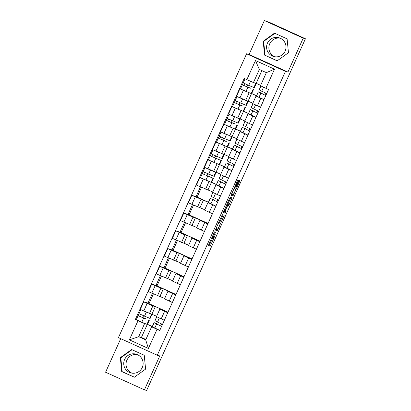<?xml version="1.0" encoding="UTF-8"?>
<svg xmlns="http://www.w3.org/2000/svg" width="411" height="411" viewBox="0 0 411 411"><rect width="100%" height="100%" fill="white"/><g stroke="black" fill="none" stroke-linecap="round" stroke-linejoin="round"><path stroke-width="0.62" d="M214.47 231.886L208.285 245.665L210.237 246.21L215.364 234.748A3.925 0.354 114.4 0 1 213.401 238.226L213.237 238.18A3.925 0.354 114.4 0 0 213.237 238.18A3.925 0.354 114.4 0 1 214.506 234.506L215.477 232.169L214.357 234.465A3.925 0.354 114.4 0 1 212.395 237.943L212.23 237.897A3.925 0.354 114.4 0 1 213.499 234.224L214.47 231.886M131.982 373.152A9.741 9.7 105.6 0 1 137.187 354.534M142.273 367.526A9.741 9.7 105.6 0 1 130.816 372.905A9.741 9.7 105.6 0 1 124.6 359.517A9.741 9.7 105.6 0 1 136.056 354.143A9.741 9.7 105.6 0 1 142.273 367.526M274.841 56.754A9.741 9.7 105.6 0 1 280.045 38.131M285.131 51.128A9.741 9.7 105.6 0 1 273.675 56.502A9.741 9.7 105.6 0 1 267.458 43.119A9.741 9.7 105.6 0 1 278.92 37.74A9.741 9.7 105.6 0 1 285.131 51.128M238.123 181.22L238.519 180.075L237.969 179.92L237.358 181.01L231.008 195.338L232.96 195.883L233.571 194.793L239.526 181.611L239.921 180.465L239.259 180.28L236.099 187.01L235.703 188.156L236.032 188.248A3.278 0.298 114.4 0 1 234.964 191.336A3.278 0.298 114.4 0 1 233.33 194.223L232.051 193.869A3.278 0.298 114.4 0 1 232.045 193.864A3.278 0.298 114.4 0 1 233.119 190.776A3.278 0.298 114.4 0 1 234.748 187.889L235.575 186.861L238.123 181.22L237.409 180.897M285.455 71.386L287.916 72.069L303.226 38.156L305.424 38.768L146.629 390.45L144.436 389.839L159.751 355.921L157.29 355.232L285.455 71.386L246.595 53.779L118.435 337.626L157.29 355.232M222.284 214.665L215.323 230.078L217.27 230.628L217.887 229.538L224.236 215.21L222.284 214.665M223.563 211.562L230.129 197.29L232.076 197.835L229.133 204.627L228.521 205.711L227.73 205.49L225.428 210.319L225.028 211.47L225.855 211.701L225.146 213.263L223.168 212.708L223.563 211.562M303.226 38.156L264.371 20.55L270.525 22.862L304.618 38.403M120.731 338.669L105.576 372.232L144.436 389.839M264.371 20.55L249.056 54.468L246.595 53.779M305.424 38.768L304.643 38.351M167.739 312.745L159.874 309.103L156.483 316.614L164.349 320.261L159.345 317.996L157.495 322.09L162.494 324.371M159.874 309.103L162.36 309.796L155.337 306.611L152.877 305.928L147.159 303.421L143.768 310.932L156.648 316.254M143.768 310.932L140.31 309.37L143.701 301.859L148.017 303.061L152.358 293.439M153.39 293.901L148.998 303.631L167.976 312.232M149.044 303.529L148.017 303.061M147.159 303.421L143.701 301.859M175.759 294.99L167.894 291.348L164.503 298.859L172.363 302.506M157.059 285.773L151.721 284.104L148.33 291.615L164.662 298.499M167.894 291.348L170.375 292.041L163.352 288.856L160.891 288.173L151.721 284.104M161.405 276.151L157.012 285.876L175.99 294.476M183.774 277.24L175.908 273.592L172.517 281.109L180.383 284.751M165.078 268.018L159.735 266.349L156.344 273.86L172.682 280.744M175.908 273.592L178.395 274.286L171.372 271.101L168.911 270.417L159.735 266.349M169.424 258.396L165.032 268.121L184.01 276.721M191.788 259.485L183.928 255.842L180.532 263.353L188.397 266.996M173.093 250.263L167.755 248.593L164.359 256.104L180.696 262.989M183.928 255.842L186.409 256.531L179.386 253.351L176.925 252.662L167.755 248.593M177.439 240.641L173.046 250.366L192.024 258.966M199.808 241.73L191.942 238.087L188.551 245.598L196.417 249.241M181.112 232.508L175.769 230.838L172.379 238.349L188.716 245.233M191.942 238.087L194.429 238.776L187.401 235.595L184.945 234.907L175.769 230.838M185.459 222.885L181.066 232.611L200.039 241.211M207.822 223.974L199.957 220.332L196.566 227.843L204.431 231.485M189.127 214.753L183.784 213.083L180.393 220.594L196.73 227.483M199.957 220.332L202.443 221.02L195.42 217.84L192.959 217.152L183.784 213.083M193.473 205.13L189.081 214.855L208.058 223.456M215.842 206.219L207.976 202.577L204.586 210.088L212.446 213.73M197.141 196.997L191.803 195.328L188.413 202.839L204.745 209.728M207.976 202.577L209.204 202.916M201.488 187.375L197.095 197.105L208.418 202.233M208.377 202.32L191.803 195.328M223.856 188.464L215.991 184.822L212.6 192.333L220.466 195.975M200.553 177.778L199.818 177.573L196.427 185.084L212.764 191.973M215.991 184.822L217.219 185.161M211.619 182.294L216.433 184.477M210.458 182.052L199.818 177.573M216.392 184.565L211.578 182.386M231.871 170.709L224.01 167.066L220.62 174.577L228.48 178.22M208.567 160.023L207.838 159.817L204.442 167.328L220.779 174.218M224.01 167.066L225.233 167.405M219.633 164.539L224.452 166.722M218.477 164.297L207.838 159.817M224.411 166.815L219.592 164.631M239.89 152.954L232.025 149.311L228.634 156.822L236.5 160.465M216.587 142.268L215.852 142.062L212.461 149.573L228.799 156.463M232.025 149.311L233.253 149.65M227.653 146.784L232.467 148.967M226.492 146.542L215.852 142.062M232.426 149.059L227.612 146.876M247.905 135.198L240.045 131.556L236.649 139.067L244.514 142.709L239.51 140.444L237.661 144.544L242.66 146.819M224.601 124.512L223.867 124.307L220.476 131.823L236.813 138.707M240.045 131.556L241.267 131.895M235.667 129.028L240.481 131.212M234.506 128.787L223.867 124.307M240.44 131.304L235.626 129.121M255.925 117.443L248.059 113.801L244.668 121.312L252.534 124.954M232.616 106.757L231.886 106.552L228.495 114.068L244.833 120.952M248.059 113.801L249.287 114.14M243.682 111.273L248.501 113.457M242.526 111.032L231.886 106.552M248.46 113.549L243.646 111.366M263.939 99.688L256.074 96.046L252.683 103.557L260.548 107.199M240.635 89.002L239.901 88.802L236.51 96.313L252.847 103.197M256.074 96.046L257.301 96.385M251.702 93.523L256.515 95.701M250.54 93.276L239.901 88.802M256.474 95.794L251.66 93.61M251.491 93.657L248.141 101.065M243.471 111.412L240.127 118.82M235.457 129.167L232.112 136.575M227.437 146.922L224.093 154.331M219.423 164.677L216.078 172.086M211.403 182.433L208.058 189.841M203.435 200.085L200.044 207.596M195.42 217.84L192.029 225.351M187.401 235.595L184.01 243.107M179.386 253.351L175.995 260.862M171.372 271.101L167.976 278.617M163.352 288.856L159.961 296.367M155.337 306.611L151.947 314.122M146.326 324.089L144.595 323.606L138.687 336.696L145.71 339.876L151.618 326.786L153.087 327.197M147.272 324.469L141.41 337.457L138.687 336.696L129.373 339.846L138.009 320.724L144.595 323.606M152.26 326.606L147.446 324.423M141.41 337.457L145.884 339.486M151.618 326.786L157.038 329.345L148.407 348.466L129.373 339.846M246.847 79.667L255.483 60.545L274.512 69.171L265.881 88.288L260.461 85.735L266.369 72.644L259.346 69.464L253.438 82.549L244.185 78.46L135.342 319.517L138.009 320.724M157.038 329.345L159.699 330.552L268.542 89.495L265.881 88.288M131.618 349.55L120.351 357.673L121.702 371.518L134.325 377.236L145.597 369.114L144.246 355.268L131.618 349.55M287.916 72.069L249.056 54.468M274.481 33.152L263.21 41.275L264.561 55.115L277.184 60.838L288.455 52.711L287.104 38.87L274.481 33.152M253.438 82.549L256.161 83.31L260.636 85.339M261.894 70.615L256.161 83.31M147.487 324.336L152.301 326.514M136.416 319.815L135.342 319.517M156.031 285.306L160.377 275.683M164.046 267.551L168.392 257.928M172.065 249.796L176.411 240.178M180.08 232.045L184.426 222.423M188.099 214.29L192.44 204.668M196.114 196.535L200.46 186.913M142.658 317.672L143.511 315.782M206.79 175.636L207.647 173.74M214.804 157.881L215.662 155.985M222.824 140.125L223.676 138.23M230.838 122.37L231.696 120.48M238.858 104.615L239.711 102.724M246.872 86.86L247.73 84.969M148.407 348.466L145.71 339.876M266.369 72.644L274.512 69.171M259.346 69.464L255.483 60.545M132.013 349.73L120.813 357.801L122.165 371.647L134.392 377.185M120.813 357.801L120.351 357.673M122.165 371.647L121.702 371.518M274.877 33.332L263.672 41.403L265.023 55.249L277.255 60.787M263.672 41.403L263.21 41.275M265.023 55.249L264.561 55.115M208.305 245.475L209.101 245.696L212.723 237.948M219.618 222.675L223.081 214.886M215.343 229.888L216.14 230.114L216.874 228.752M216.427 227.745L216.145 228.552L217.861 229.03L219.017 226.646A3.925 0.354 114.4 0 0 220.291 222.978A3.925 0.354 114.4 0 0 220.286 222.978L219.12 222.649A3.925 0.354 114.4 0 0 217.157 226.127L216.284 227.684M219.161 222.464L219.161 222.464A3.925 0.354 114.4 0 0 219.155 222.464L218.698 222.336M226.543 205.017L227.386 205.197L230.92 197.516M223.188 212.518L224.016 212.749L224.699 211.346M226.908 205.264A3.278 0.298 114.4 0 0 225.279 208.151A3.278 0.298 114.4 0 0 224.206 211.239A3.278 0.298 114.4 0 0 224.211 211.239L224.663 211.367L226.964 206.538L227.365 205.387L226.492 205.074M231.033 195.148L231.825 195.369L232.559 194.007M142.401 310.315L144.919 311.451M150.909 313.834L151.978 314.379L150.128 318.479L149.681 318.314L138.985 313.701L140.834 309.606L146.722 312.257M151.978 314.379L149.897 313.552M146.085 319.07L139.591 316.3L140.459 314.405M146.141 318.941L138.111 315.633L138.995 313.706M149.255 320.41L147.405 324.51L141.769 322.234L136.262 319.732L138.111 315.633M139.596 316.306L138.127 315.638M157.87 324.567L157.988 324.31L155.543 323.277L158.081 324.68L161.631 326.283M157.988 324.31L154.063 322.609L156.622 324.027L161.621 326.303M154.063 322.609L152.214 326.709L159.771 330.403M161.646 323.996L160.783 325.902M163.316 319.794L160.86 318.679M156.714 316.742L154.937 320.678L157.495 322.09M206.533 168.279L209.05 169.414M215.04 171.798L216.114 172.343L214.265 176.437L203.121 171.659L202.248 173.596L213.386 178.374L203.728 174.264L204.591 172.368M216.114 172.343L214.028 171.515M210.853 170.221L204.986 167.575M203.733 174.269L202.258 173.596M213.386 178.374L211.537 182.469L200.409 177.696M214.547 150.524L217.065 151.659M223.06 154.043L224.129 154.587L222.279 158.682L211.136 153.904L210.262 155.841L221.406 160.619L211.742 156.509L212.605 154.613M224.129 154.587L222.048 153.76M218.868 152.466L213.006 149.82M211.747 156.514L210.278 155.841M221.406 160.619L219.556 164.719L208.428 159.941M222.567 132.768L225.084 133.904M231.074 136.288L232.143 136.832L230.294 140.927L224.658 138.651L219.155 136.149L221 132.059M232.143 136.832L230.062 136.005M226.887 134.71L221.02 132.07M226.25 141.523L219.762 138.754L220.625 136.858M219.767 138.759L218.292 138.086L219.166 136.159M226.307 141.394L218.282 138.086L216.443 142.185M229.42 142.864L227.571 146.963L216.427 142.18M230.581 115.013L233.099 116.149M239.094 118.532L240.163 119.077L238.313 123.177L237.866 123.012L227.17 118.394L229.019 114.304L234.902 116.955M240.163 119.077L238.082 118.25M234.265 123.768L227.776 120.998L228.639 119.103M227.781 121.004L226.312 120.331L227.18 118.404M234.327 123.639L226.297 120.331L224.447 124.43L229.949 126.932L231.804 122.832M237.44 125.108L235.59 129.208L229.949 126.932M238.601 97.258L241.113 98.393M247.109 100.777L248.177 101.322L246.328 105.422L245.881 105.257L235.184 100.644L237.034 96.549L242.922 99.2M248.177 101.322L246.097 100.495M242.285 106.012L235.791 103.243L236.654 101.347M242.341 105.884L234.311 102.575L235.195 100.649M245.454 107.353L243.605 111.453L237.969 109.177L232.462 106.675L234.311 102.575L235.796 103.248M213.987 200.285L214.105 200.023L211.66 198.996L214.198 200.398L217.743 202.001M214.105 200.023L210.278 198.39L217.738 202.022M210.18 198.328L208.331 202.423L215.883 206.117M217.758 199.715L216.9 201.616M219.433 195.508L216.977 194.398M212.826 192.461L211.054 196.391L218.611 200.085M215.364 193.658L220.46 195.99M222.007 182.53L222.12 182.268L219.674 181.241L222.212 182.643L225.762 184.246M222.12 182.268L218.292 180.635L225.752 184.267M218.195 180.573L216.345 184.667L223.903 188.361M225.778 181.96L224.92 183.861M227.453 177.752L224.997 176.643M220.846 174.706L219.068 178.636L226.625 182.33M223.379 175.903L228.475 178.235M230.021 164.775L230.139 164.513L227.694 163.486L230.227 164.888L233.777 166.491M230.139 164.513L226.214 162.818L228.768 164.236L233.767 166.512M226.214 162.818L224.365 166.917L231.917 170.611M233.792 164.205L232.934 166.106M235.467 159.997L233.011 158.887M228.86 156.951L227.088 160.881L234.64 164.575M231.398 158.148L236.489 160.48M238.036 147.02L238.154 146.758L235.709 145.73L238.246 147.133L241.796 148.736M238.154 146.758L234.327 145.129L241.786 148.756M234.229 145.062L232.379 149.162L239.937 152.856M241.812 146.45L240.949 148.35M243.482 142.242L241.026 141.132M236.88 139.195L235.102 143.126L237.661 144.544M246.055 129.265L246.174 129.008L243.723 127.975L246.261 129.378L249.811 130.981M246.174 129.008L242.341 127.374L249.801 131.001M242.243 127.307L240.394 131.407L247.951 135.101M249.826 128.694L248.968 130.595M251.501 124.487L249.045 123.377M244.894 121.44L243.122 125.376L250.674 129.069M247.427 122.637L252.524 124.97M254.07 111.509L254.188 111.253L251.743 110.22L254.281 111.622L257.831 113.225M254.188 111.253L250.263 109.552L252.822 110.97L257.82 113.246M250.263 109.552L248.414 113.652L255.966 117.346M257.841 110.939L256.983 112.845M259.516 106.732L257.06 105.622M252.909 103.685L251.136 107.62L258.694 111.314M255.447 104.882L260.543 107.214M255.123 83.022L256.197 83.567L254.347 87.666L248.706 85.39L243.204 82.888L245.028 78.845M256.197 83.567L254.111 82.739M250.576 81.296L248.336 80.32M250.299 88.257L243.81 85.488L244.673 83.592M250.356 88.129L242.331 84.82L243.214 82.894M253.474 89.598L251.619 93.698L245.984 91.422L240.481 88.92L242.331 84.82L243.815 85.488M262.09 93.754L262.203 93.497L259.757 92.465L262.295 93.867L265.845 95.47L260.836 93.215L258.987 97.309L263.985 99.59M262.203 93.497L258.278 91.797L260.836 93.215M258.278 91.797L256.428 95.897L258.987 97.309M265.86 93.184L265.003 95.09M260.918 85.95L259.151 89.865L266.708 93.559M235.339 108.119L231.948 115.63M227.324 125.874L223.933 133.385M219.31 143.629L215.914 151.14M211.29 161.384L207.899 168.895M203.275 179.139L199.885 186.651M195.256 196.895L191.865 204.406M187.241 214.65L183.851 222.161M179.227 232.405L175.831 239.916M171.207 250.16L167.816 257.671M163.193 267.915L159.802 275.427M155.173 285.666L151.782 293.182M243.358 90.363L239.967 97.875M249.076 92.865L245.686 100.382M241.062 110.621L237.666 118.132M252.786 116.025L249.395 123.536M233.042 128.376L229.651 135.887M244.771 133.78L241.38 141.292M225.028 146.131L221.637 153.642M236.757 151.536L233.361 159.047M217.008 163.886L213.617 171.397M228.737 169.286L225.346 176.802M208.994 181.641L205.603 189.152M220.722 187.041L217.332 194.557M200.974 199.397L197.583 206.908M212.703 204.796L209.312 212.307M192.959 217.152L189.569 224.663M204.688 222.551L201.298 230.062M184.945 234.907L181.549 242.418M196.669 240.307L193.278 247.818M176.925 252.662L173.534 260.173M188.654 258.062L185.263 265.573M168.911 270.417L165.52 277.928M180.64 275.817L177.244 283.328M160.891 288.173L157.5 295.684M172.62 293.572L169.229 301.083M152.877 305.928L149.486 313.439M164.606 311.327L161.215 318.838M260.805 98.27L257.414 105.781M211.768 237.686L212.225 237.892L211.768 237.686M212.528 237.856L213.232 238.175L212.528 237.856M209.713 244.607L210.848 245.12M209.101 245.696L210.237 246.21M222.705 215.842L223.836 216.356M216.751 229.025L217.887 229.538M216.14 230.114L217.27 230.628M218.652 222.438L219.12 222.649M230.545 198.472L231.681 198.986M228.002 204.113L229.133 204.627M227.386 205.197L228.521 205.711M226.595 204.981L227.73 205.49M224.714 211.326L225.028 211.47L224.714 211.326M224.016 212.749L225.146 213.263M223.795 211.049L224.206 211.233L223.795 211.049M226.523 205.007L227.36 205.387L226.523 205.007M234.861 186.537L235.575 186.861M234.347 187.673L234.964 187.95M234.337 187.704L234.748 187.889M231.634 193.679L232.04 193.864L231.634 193.679M235.693 188.094L236.032 188.248L235.693 188.094M238.704 181.241L239.526 181.611M232.441 194.28L233.571 194.793M231.825 195.369L232.96 195.883M149.681 318.314L151.536 314.22M144.492 316.203L146.342 312.103M146.958 324.346L148.808 320.251M141.769 322.234L143.619 318.135M154.161 322.676L152.311 326.771M156.622 324.027L154.772 328.122M156.817 316.799L155.034 320.739M213.818 176.278L215.667 172.178M208.624 174.161L210.478 170.067M211.095 182.309L212.944 178.215M205.901 180.193L207.75 176.098M221.832 158.523L223.682 154.423M216.643 156.406L218.493 152.311M219.109 164.554L220.959 160.46M213.92 162.443L215.77 158.343M229.852 140.768L231.701 136.673M224.658 138.651L226.507 134.556M227.124 146.799L228.978 142.704M221.935 144.687L223.784 140.588M237.866 123.012L239.716 118.918M232.677 120.901L234.527 116.801M235.143 129.044L236.993 124.949M245.881 105.257L247.73 101.163M240.692 103.146L242.541 99.046M243.158 111.289L245.007 107.194M237.969 109.177L239.819 105.077M210.278 198.39L208.428 202.489M212.739 199.741L210.889 203.841M212.929 192.512L211.151 196.458M215.462 193.709L213.612 197.809M218.292 180.635L216.443 184.734M220.753 181.986L218.904 186.085M220.948 174.757L219.166 178.703M223.476 175.954L221.627 180.054M226.312 162.879L224.463 166.979M228.768 164.236L226.918 168.33M228.963 157.002L227.185 160.948M231.496 158.199L229.646 162.299M234.327 145.129L232.477 149.224M236.787 146.48L234.938 150.575M236.983 139.247L235.2 143.192M242.341 127.374L240.492 131.469M244.802 128.725L242.952 132.82M244.997 121.492L243.214 125.437M247.525 122.694L245.675 126.788M250.361 109.619L248.511 113.713M252.822 110.97L250.972 115.065M253.012 103.736L251.234 107.682M255.544 104.939L253.695 109.033M253.9 87.502L255.75 83.407M248.706 85.39L250.561 81.291M251.178 93.533L253.027 89.439M245.984 91.422L247.833 87.322M258.375 91.864L256.526 95.958M261.026 85.997L259.249 89.927M263.554 87.194L261.709 91.278M203.121 171.659L204.966 167.57M200.398 177.691L202.248 173.596M211.136 153.904L212.985 149.815M208.413 159.936L210.262 155.841"/></g></svg>
